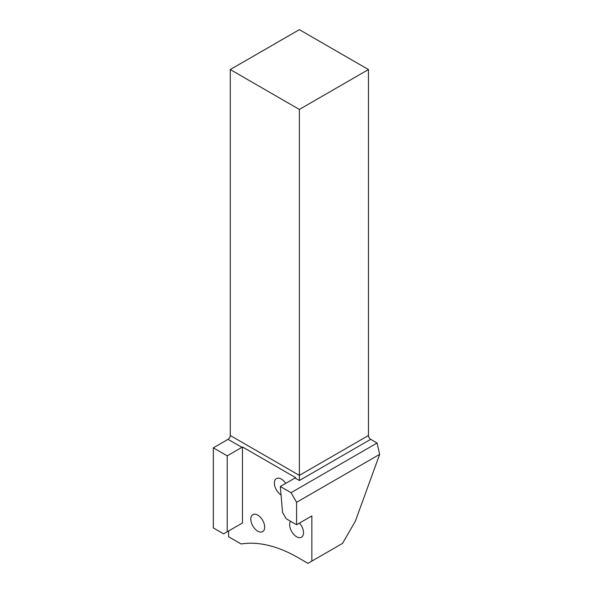 <?xml version="1.0" encoding="UTF-8"?>
<svg xmlns="http://www.w3.org/2000/svg" width="593" height="593" viewBox="0 0 593 593"><rect width="100%" height="100%" fill="white"/><g stroke="black" fill="none" stroke-linecap="round" stroke-linejoin="round"><path stroke-width="0.89" d="M227.208 455.839L241.922 447.352L228.046 439.339L213.332 447.834L213.332 527.94L223.605 533.87L227.208 531.788L227.208 455.839L213.332 447.834M311.851 561.104L342.554 543.381L355.318 521.269L379.668 454.342L296.589 502.308L296.589 524.738L311.851 515.925L311.851 561.104L307.967 563.35L297.975 557.583A149.132 86.104 -120 0 0 241.099 543.974L228.594 536.754L228.594 530.987M285.7 483.391A9.814 5.663 -120 0 0 276.42 478.588A9.814 5.663 -120 0 0 274.863 486.267A9.814 5.663 -120 0 0 281.038 494.925M290.577 521.269A9.814 5.663 -120 0 0 290.577 529.282A9.814 5.663 -120 0 0 296.589 536.754A9.814 5.663 -120 0 0 301.496 537.236A9.814 5.663 -120 0 0 299.443 523.085M257.733 531.143A9.814 5.663 -120 0 0 262.64 531.632A9.814 5.663 -120 0 0 262.64 520.306A9.814 5.663 -120 0 0 252.833 514.635A9.814 5.663 -120 0 0 251.328 522.5A9.814 5.663 -120 0 0 257.733 531.143M299.361 480.515L299.361 475.386L368.461 435.492A3.143 1.816 -120 0 0 370.684 439.339L299.361 480.515L295.017 478.01L295.566 477.602L242.47 446.944L242.47 522.974L238.868 525.057M368.461 69.544L299.361 29.65L230.262 69.544L299.361 109.438L368.461 69.544L368.461 435.492M228.046 439.339A3.143 1.816 120 0 0 230.262 435.492L299.361 475.386L299.361 109.438M230.262 435.492L230.262 69.544M295.017 478.01L280.311 486.497L291.037 492.694L377.066 443.023L370.684 439.339M296.589 502.308L291.037 492.694M296.589 524.738L286.167 518.719L282.557 512.471L280.311 486.497M377.066 443.023L379.668 454.342M242.47 522.974L227.208 531.788M242.47 446.944A3.143 1.816 -60 0 1 241.922 447.352"/></g></svg>
